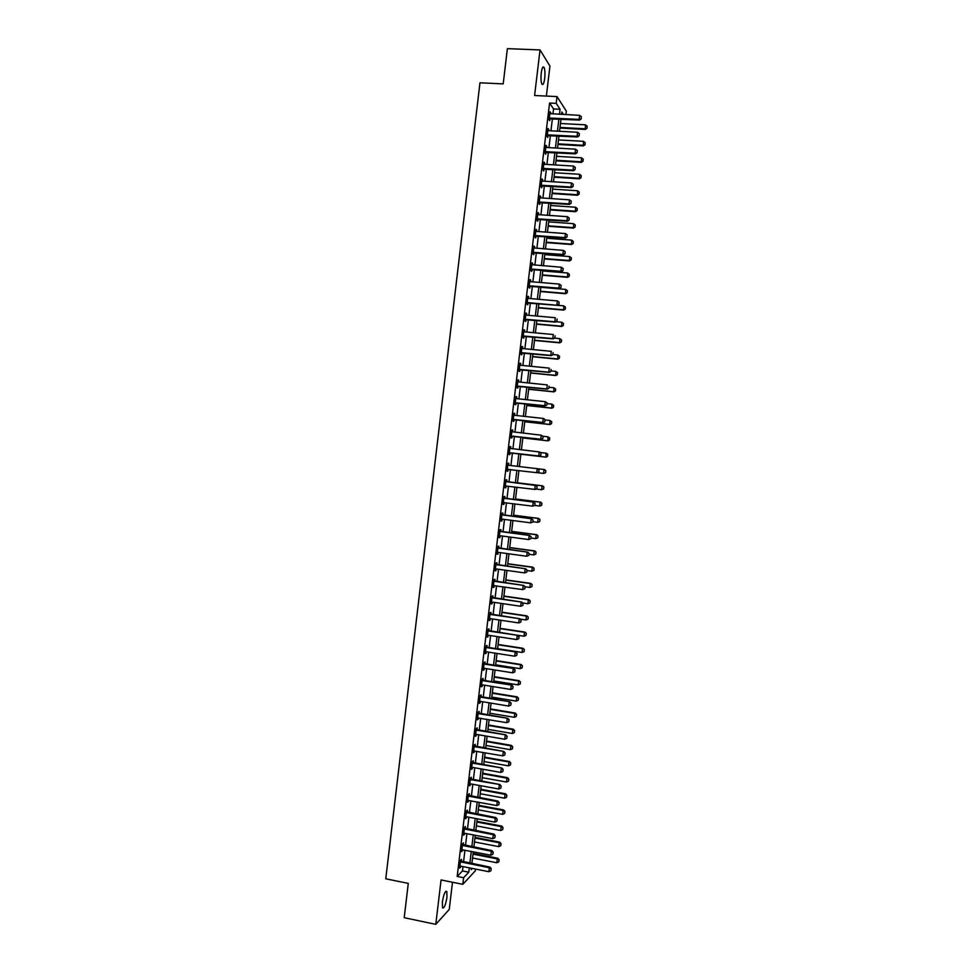 <?xml version="1.0" encoding="UTF-8"?>
<svg xmlns="http://www.w3.org/2000/svg" width="973" height="973" viewBox="0 0 973 973"><rect width="100%" height="100%" fill="white"/><g stroke="black" fill="none" stroke-linecap="round" stroke-linejoin="round"><path stroke-width="1.46" d="M446.984 897.191L446.802 891.475C445.184 890.636 443.7 894.199 442.35 902.129L442.52 907.845C444.15 908.648 445.634 905.097 446.984 897.191M544.698 78.412C545.196 73.267 544.977 69.57 544.041 67.332C542.922 66.018 541.985 67.928 541.243 73.036C540.745 78.205 540.964 81.89 541.9 84.104C543.019 85.405 543.956 83.508 544.698 78.412M475.578 869.084L475.371 870.762L462.807 884.323L463.598 877.707L468.791 872.197L469.314 867.843M546.364 96.072L549.94 66.103L540.027 49.927L507.383 48.65L503.199 83.885L479.969 82.814L385.77 878.801L408.283 883.387L404.209 917.709L435.782 924.35L449.246 909.439L452.494 882.243M552.956 113.975L553.552 108.952L549.575 103.029L556.191 103.357L556.994 96.582L566.335 111.141L565.921 114.632M549.575 103.029L457.188 876.43L462.467 870.932L462.99 866.59M463.549 861.896L464.948 850.147M465.508 845.476L466.918 833.691M467.478 829.057L468.889 817.223M469.436 812.625L470.859 800.755M471.406 796.182L472.829 784.274M473.365 779.726L474.8 767.794M475.335 763.27L476.77 751.29M477.305 746.802L478.74 734.785M479.275 730.322L480.711 718.281M481.246 713.841L482.693 701.752M483.216 697.349L484.663 685.223M485.186 680.845L486.646 668.682M487.157 664.34L488.616 652.141M489.139 647.823L490.599 635.576M491.11 631.295L492.581 619.01M493.092 614.754L494.564 602.445M495.062 598.213L496.546 585.855M497.045 581.659L498.529 569.266M499.027 565.094L500.511 552.664M501.01 548.529L502.494 536.062M502.992 531.951L504.488 519.436M504.975 515.362L506.471 502.822M506.957 498.76L508.465 486.184M508.94 482.158L510.448 469.533M510.922 465.544L512.443 452.907M512.917 448.894L514.425 436.281M514.912 432.231L516.42 419.643M516.906 415.556L518.402 402.992M518.901 398.869L520.397 386.342M520.896 382.182L522.392 369.679M522.89 365.483L524.374 353.004M524.885 348.784L526.369 336.33M526.88 332.073L528.363 319.631M528.886 315.349L530.37 302.931M530.881 298.614L532.365 286.232M532.888 281.866L534.359 269.509M534.882 265.118L536.354 252.785M536.889 248.358L538.361 236.05M538.896 231.598L540.368 219.314M540.903 214.814L542.362 202.566M542.91 198.03L544.369 185.807M544.916 181.233L546.376 169.034M546.923 164.437L548.383 152.25M548.93 147.628L550.39 135.466M550.937 130.808L552.396 118.67M550.572 113.853L550.049 111.664L549.076 119.74L549.745 120.688L549.988 118.657M547.799 130.443L548.541 130.674L548.711 129.421L548.042 128.485L547.069 136.561L547.75 137.473L547.981 135.454M545.792 147.251L546.534 147.482L546.704 146.193L546.023 145.305L545.062 153.369L545.744 154.245L545.987 152.226M543.785 164.06L544.527 164.291L544.698 162.965L544.016 162.114L543.056 170.178L543.737 171.005L543.98 168.998M541.779 180.856L542.52 181.087L542.691 179.713L542.01 178.91L541.049 186.974L541.73 187.765L541.973 185.758M539.772 197.641L540.514 197.872L540.696 196.473L540.003 195.707L539.042 203.758L539.735 204.5L539.979 202.506M537.765 214.413L538.507 214.644L538.689 213.209L537.996 212.491L537.035 220.543L537.728 221.236L537.972 219.253M535.77 231.173L536.5 231.416L536.695 229.944L535.989 229.263L535.028 237.315L535.734 237.971L535.977 235.989M534.518 248.176L533.995 246.023L533.034 254.075L533.739 254.683L533.97 252.712M532.511 264.924L531.988 262.783L531.027 270.822L531.745 271.394L531.976 269.436M529.762 281.428L530.504 281.671L530.699 280.078L529.993 279.531L529.032 287.57L529.75 288.093L529.981 286.135M527.767 298.152L528.497 298.407L528.704 296.777L527.986 296.266L527.025 304.306L527.755 304.792L527.986 302.846M525.761 314.875L526.502 315.13L526.709 313.464L525.992 313.002L525.031 321.029L525.761 321.479L525.992 319.533M523.766 331.598L524.508 331.842L524.715 330.151L523.985 329.725L523.036 337.74L523.766 338.154L523.997 336.208M521.771 348.298L522.513 348.553L522.732 346.814L521.99 346.437L521.029 354.452L521.771 354.817L522.002 352.883M519.777 364.997L520.506 365.252L520.737 363.476L519.996 363.136L519.035 371.151L519.777 371.479L520.008 369.558M518.524 381.939L518.743 380.139L518.001 379.835L517.04 387.838L517.794 388.13L518.025 386.208M515.787 398.358L516.529 398.626L516.76 396.777L516.006 396.522L515.058 404.525L515.799 404.768L516.031 402.858M513.793 415.033L514.535 415.301L514.766 413.416L514.012 413.197L513.063 421.2L513.817 421.394L514.036 419.497M512.552 431.915L512.783 430.042L512.029 429.859L511.068 437.862L511.822 438.02L512.053 436.123M511.81 431.696L541.231 435.199L543.104 436.463L542.861 438.47L543.104 436.463M510.557 448.614L510.801 446.656L510.034 446.522L509.074 454.513L509.84 454.634L510.071 452.749M508.587 465.155L508.806 463.27L508.04 463.172L507.091 471.163L507.857 471.236L508.088 469.363M507.821 464.985L508.575 465.203M506.605 481.757L506.824 479.871L506.057 479.811L505.096 487.801L505.875 487.838L506.094 485.965M504.622 498.358L504.841 496.461L504.063 496.449L503.114 504.428L503.892 504.428L504.111 502.555M502.64 514.948L502.859 513.051L502.08 513.075L501.131 521.054L501.91 521.005L502.129 519.144L501.35 519.217M500.657 531.526L500.876 529.628L500.098 529.689L499.137 537.668L499.927 537.57L500.146 535.746L499.368 535.831M498.675 548.091L498.906 546.194L498.115 546.303L497.154 554.269L497.957 554.136L497.945 552.336M496.692 564.656L496.923 562.747L496.133 562.893L495.172 570.859L495.975 570.689L496.181 568.937L495.391 569.01M494.71 581.209L494.941 579.3L494.15 579.494L493.189 587.449L493.992 587.242L494.199 585.527M492.739 597.763L492.97 595.841L492.168 596.072L491.207 604.026L492.022 603.771L492.216 602.105L491.438 602.165M490.757 614.304L490.988 612.37L490.185 612.649L489.237 620.592L490.039 620.3L490.234 618.67L489.455 618.731M488.787 630.832L489.018 628.899L488.203 629.203L487.254 637.157L488.264 635.223L487.473 635.284M486.816 647.349L487.047 645.403L486.22 645.768L485.272 653.71L486.099 653.333L486.281 651.776L485.503 651.837M484.834 663.854L485.077 661.92L484.25 662.309L483.301 670.251L484.128 669.838L484.311 668.317L483.52 668.366M482.863 680.358L483.094 678.412L482.267 678.85L481.319 686.78L482.158 686.33L482.328 684.846L481.55 684.907M480.893 696.85L481.124 694.904L480.297 695.379L479.348 703.309L480.188 702.81L480.358 701.363L479.58 701.424M478.923 713.343L479.154 711.385L478.327 711.895L477.378 719.825L478.388 717.879M476.952 729.823L477.196 727.853L476.344 728.412L475.408 736.342L476.247 735.758L476.405 734.384L475.627 734.433M474.994 746.291L475.225 744.321L474.374 744.917L473.425 752.834L474.435 750.888M473.024 762.747L473.255 760.777L472.404 761.409L471.455 769.327L472.319 768.67L472.464 767.381L471.686 767.417M471.054 779.203L471.297 777.22L470.433 777.901L469.497 785.807L470.348 785.114L470.494 783.861L469.716 783.897M469.095 795.646L469.327 793.664L468.463 794.382L467.526 802.287L468.536 800.329M467.125 812.078L467.368 810.083L466.505 810.85L465.556 818.755L466.566 816.785L465.787 816.821M465.167 828.497L465.398 826.503L464.535 827.305L463.586 835.211L464.462 834.384L464.595 833.241L463.817 833.277M463.197 844.917L463.44 842.922L462.564 843.761L461.628 851.655L462.637 849.697M461.238 861.324L461.482 859.329L460.606 860.205L459.657 868.098L460.545 867.198L460.667 866.128L459.888 866.152M462.807 884.323L441.073 879.945L435.782 924.35M457.188 876.43L463.598 877.707M540.027 49.927L534.603 95.512L556.994 96.582M471.333 868.244L471.163 869.667L472.319 868.439M563.489 114.51L561.835 111.992L561.543 114.413M560.983 119.12L559.536 131.27M558.976 135.94L557.517 148.115M556.957 152.761L555.498 164.96M554.951 169.557L553.491 181.793M552.944 186.354L551.472 198.614M550.925 203.15L549.465 215.422M548.918 219.922L547.446 232.231M546.911 236.694L545.439 249.015M544.904 253.454L543.433 265.811M542.898 270.202L541.426 282.584M540.903 286.95L539.419 299.356M538.896 303.685L537.412 316.116M536.889 320.409L535.405 332.863M534.895 337.132L533.399 349.599M532.9 353.831L531.404 366.334M530.893 370.531L529.397 383.058M528.898 387.23L527.402 399.781M526.904 403.904L525.396 416.48M524.909 420.579L523.401 433.18M522.915 437.242L521.406 449.879M520.92 453.904L519.4 466.554M518.925 470.555L517.417 483.192M516.931 487.23L515.422 499.83M514.936 503.892L513.428 516.444M512.941 520.543L511.445 533.058M510.947 537.181L509.463 549.672M508.964 553.819L507.468 566.262M506.969 570.446L505.486 582.851M504.987 587.06L503.503 599.441M502.992 603.674L501.521 616.006M501.01 620.275L499.538 632.572M499.027 636.865L497.556 649.125M497.033 653.442L495.573 665.666M495.05 670.02L493.591 682.207M493.068 686.585L491.62 698.736M491.085 703.138L489.638 715.252M489.115 719.692L487.668 731.769M487.132 736.233L485.685 748.261M485.15 752.761L483.715 764.754M483.18 769.29L481.744 781.246M481.197 785.795L479.774 797.726M479.227 802.311L477.804 814.194M477.244 818.804L475.833 830.65M475.274 835.296L473.863 847.094M473.304 851.764L471.893 863.538M559.463 114.303L560.071 109.28L556.191 103.357M469.874 863.136L471.285 851.375M471.844 846.705L473.255 834.907M473.802 830.261L475.225 818.427M475.773 813.805L477.196 801.934M477.743 797.349L479.166 785.43M479.713 780.881L481.149 768.925M481.684 764.401L483.119 752.409M483.654 747.909L485.101 735.88M485.636 731.416L487.072 719.351M487.607 714.912L489.054 702.81M489.577 698.395L491.037 686.257M491.56 681.878L493.019 669.692M493.542 665.35L495.002 653.126M495.512 648.809L496.984 636.549M497.495 632.255L498.967 619.971M499.477 615.702L500.949 603.369M501.46 599.137L502.944 586.768M503.442 582.559L504.926 570.154M505.425 565.982L506.909 553.54M507.407 549.392L508.903 536.914M509.402 532.79L510.898 520.275M511.384 516.189L512.88 503.625M513.367 499.563L514.875 486.974M515.362 482.949L516.87 470.312M517.356 466.31L518.864 453.661M519.351 449.635L520.859 437.011M521.346 432.949L522.854 420.348M523.34 416.262L524.848 403.686M525.335 399.562L526.843 387.011M527.342 382.851L528.838 370.324M529.336 366.128L530.832 353.637M531.343 349.404L532.827 336.938M533.338 332.669L534.834 320.226M535.345 315.921L536.828 303.503M537.351 299.173L538.835 286.78M539.358 282.413L540.83 270.044M541.365 265.641L542.837 253.296M543.372 248.857L544.844 236.536M545.379 232.073L546.85 219.776M547.385 215.276L548.857 203.004M549.392 198.468L550.864 186.22M551.411 181.659L552.871 169.436M553.418 164.826L554.878 152.639M555.437 147.993L556.897 135.831M557.444 131.16L558.903 119.01M553.552 108.952L560.071 109.28M462.467 870.932L468.791 872.197M549.94 112.588L550.718 112.637M547.933 129.373L548.711 129.421M545.926 146.145L546.704 146.193M543.919 162.917L544.698 162.965M541.925 179.664L542.691 179.713M539.918 196.412L540.696 196.473M537.923 213.16L538.689 213.209M535.916 229.883L536.695 229.944M533.922 246.607L534.7 246.668M531.927 263.318L532.693 263.379M529.932 280.017L530.699 280.078M527.938 296.716L528.704 296.777M525.943 313.403L526.709 313.464M523.948 330.078L524.715 330.151M521.954 346.741L522.732 346.814M519.971 363.403L520.737 363.476M517.977 380.054L518.743 380.139M515.982 396.692L516.76 396.777M513.999 413.33L514.766 413.416M512.017 429.957L512.783 430.042M510.022 446.571L510.801 446.656M508.04 463.184L508.806 463.27M507.091 471.151L507.857 471.236M505.109 487.741L505.875 487.838M503.126 504.33L503.892 504.428M501.144 520.908L501.91 521.005M499.161 537.473L499.927 537.57M497.191 554.038L497.957 554.136M495.208 570.592L495.975 570.689M493.238 587.133L493.992 587.242M491.256 603.661L492.022 603.771M489.285 620.19L490.039 620.3M487.303 636.707L488.069 636.816M485.332 653.211L486.099 653.333M483.362 669.716L484.128 669.838M481.392 686.208L482.158 686.33M479.421 702.688L480.188 702.81M477.451 719.156L478.217 719.29M475.493 735.624L476.247 735.758M473.523 752.08L474.277 752.214M471.552 768.536L472.319 768.67M469.594 784.968L470.348 785.114M467.624 801.399L468.39 801.545M465.666 817.831L466.42 817.977M463.707 834.238L464.462 834.384M461.749 850.645L462.503 850.791M459.779 867.04L460.545 867.198M581.136 118.767L581.38 116.736L581.136 118.767L579.117 119.399L579.543 120.093L549.186 118.876M549.818 113.622L579.604 115.337L579.117 119.399L549.283 118.025M581.38 116.736L579.604 115.337M579.543 120.093L581.209 118.876M559.913 128.071L585.357 129.445L585.43 124.824L560.46 123.498M586.999 128.266L587.169 126.174L586.999 128.266L585.357 129.445M559.986 127.439L584.955 128.777L586.926 128.156M585.43 124.824L587.169 126.174M579.117 135.673L579.361 133.642L579.117 135.673L577.086 136.317L577.524 136.974L547.179 135.661M548.541 130.674L577.573 132.255L577.086 136.317L547.276 134.846M579.361 133.642L577.573 132.255M577.524 136.974L579.19 135.782M577.086 152.566L577.33 150.535L577.086 152.566L575.055 153.211L575.493 153.843L545.172 152.433M546.534 147.482L575.542 149.161L575.055 153.211L545.269 151.654M577.33 150.535L575.542 149.161M575.493 153.843L577.159 152.676M575.055 169.448L575.298 167.429L575.055 169.448L573.036 170.105L573.474 170.713L543.177 169.205M544.527 164.291L573.523 166.055L573.036 170.105L543.262 168.451M575.298 167.429L573.523 166.055M573.474 170.713L575.128 169.557M557.955 144.454L583.386 145.901L583.447 141.316L558.502 139.917M585.016 144.746L585.187 142.666L585.016 144.746L583.386 145.901M558.028 143.858L582.973 145.281L584.943 144.649M583.447 141.316L585.187 142.666M555.997 160.837L581.404 162.369L581.465 157.808L556.532 156.325M583.034 161.226L583.204 159.146L583.034 161.226L581.404 162.369M556.057 160.265L580.99 161.761L582.961 161.129M581.465 157.808L583.204 159.146M554.038 177.208L579.434 178.813L579.482 174.289L554.574 172.732M581.051 177.694L581.222 175.627L581.051 177.694L579.434 178.813M554.099 176.672L579.008 178.241L580.99 177.597M579.482 174.289L581.222 175.627M573.036 186.329L573.279 184.311L573.036 186.329L571.005 186.998L571.455 187.57L541.17 185.965M542.52 181.087L571.492 182.948L571.005 186.998L541.256 185.247M573.279 184.311L571.492 182.948M571.455 187.57L573.109 186.427M552.08 193.566L577.463 195.257L577.512 190.757L552.603 189.127M579.081 194.15L579.251 192.082L579.081 194.15L577.463 195.257M552.141 193.055L577.038 194.709L579.008 194.065M577.512 190.757L579.251 192.082M571.005 203.199L571.248 201.18L571.005 203.199L568.986 203.868L569.424 204.415L539.164 202.712M540.514 197.872L569.473 199.818L568.986 203.868L539.249 202.031M571.248 201.18L569.473 199.818M569.424 204.415L571.078 203.296M568.986 220.068L569.229 218.037L568.986 220.068L566.955 220.737L567.405 221.248L537.169 219.448M538.507 214.644L567.441 216.687L566.955 220.737L537.242 218.803M569.229 218.037L567.441 216.687M567.405 221.248L569.059 220.153M566.967 236.913L567.21 234.894L566.967 236.913L564.936 237.594L565.386 238.081L535.162 236.184M536.5 231.416L565.422 233.556L564.936 237.594L535.247 235.563M567.21 234.894L565.422 233.556M565.386 238.081L567.04 236.998M564.948 253.758L565.191 251.739L564.948 253.758L562.917 254.452L563.379 254.89L533.168 252.907M533.763 247.933L563.403 250.402L562.917 254.452L533.24 252.323M565.191 251.739L563.403 250.402M563.379 254.89L565.021 253.831M562.929 270.591L563.16 268.572L562.929 270.591L560.898 271.285L561.36 271.71L531.173 269.618M531.757 264.68L561.385 267.247L560.898 271.285L531.234 269.071M563.16 268.572L561.385 267.247M561.36 271.71L563.002 270.664M550.122 209.925L575.481 211.688L575.529 207.225L550.645 205.51M577.098 210.606L577.269 208.538L577.098 210.606L575.481 211.688M550.171 209.438L575.055 211.177L577.038 210.521M575.529 207.225L577.269 208.538M548.164 226.271L573.511 228.108L573.559 223.681L548.687 221.893M575.128 227.05L575.298 224.994L575.128 227.05L573.511 228.108M548.213 225.821L573.085 227.633L575.055 226.964M573.559 223.681L575.298 224.994M546.206 242.605L571.54 244.527L571.577 240.124L546.729 238.263M573.158 243.481L573.316 241.426L573.158 243.481L571.54 244.527M546.254 242.192L571.102 244.077L573.085 243.408M571.577 240.124L573.316 241.426M544.248 258.927L569.57 260.934L569.606 256.568L544.771 254.622M571.187 259.9L571.346 257.857L571.187 259.9L569.57 260.934M544.296 258.55L569.132 260.509L571.115 259.827M569.606 256.568L571.346 257.857M542.302 275.25L567.6 277.329L567.636 272.999L542.812 270.968M569.217 276.32L569.375 274.289L569.217 276.32L567.6 277.329M542.338 274.897L567.162 276.94L569.144 276.259M567.636 272.999L569.375 274.289M560.91 287.424L561.141 285.405L560.91 287.424L559.341 288.507L529.178 286.33M530.504 281.671L559.366 284.08L558.879 288.117L529.239 285.807M561.141 285.405L559.366 284.08M559.341 288.507L560.983 287.485M540.343 291.559L565.629 293.724L565.666 289.419L540.854 287.315M567.247 292.727L567.405 290.696L567.247 292.727L565.629 293.724M540.392 291.243L565.191 293.36L567.174 292.666M565.666 289.419L567.405 290.696M538.397 307.869L563.671 310.107L563.695 305.826L527.184 303.029M558.964 304.294L559.134 302.214L558.964 304.294L557.322 305.303L527.244 302.53M528.497 298.407L557.347 300.912L556.86 304.95L558.891 304.233M559.134 302.214L557.347 300.912M565.277 309.122L565.435 307.103L565.277 309.122L563.671 310.107M538.434 307.577L563.221 309.767L565.204 309.073M563.695 305.826L565.435 307.103M556.872 321.041L557.115 319.022L556.872 321.041L555.315 322.087L525.189 319.716M526.502 315.13L555.328 317.721L554.841 321.759L525.238 319.253M555.315 322.087L556.945 321.102M536.451 324.167L561.701 326.478L561.725 322.233L555.936 321.71M563.464 323.498L561.725 322.233L563.537 323.547L563.233 325.469L563.537 323.547M536.476 323.9L561.251 326.162L563.233 325.469M563.306 325.517L561.701 326.478M554.853 337.838L555.096 335.831L554.853 337.838L553.296 338.859L523.194 336.39M524.508 331.842L553.309 334.53L552.822 338.568L523.243 335.965M553.296 338.859L554.938 337.886M534.493 340.453L559.73 342.837L559.755 338.628L554.525 338.142M561.494 339.893L559.755 338.628L561.567 339.93L561.336 341.9L561.567 339.93M534.53 340.222L559.28 342.557L561.263 341.851M561.336 341.9L559.73 342.837M552.834 354.634L553.078 352.615L552.834 354.634L551.29 355.631L521.2 353.065M522.513 348.553L551.29 351.338L550.815 355.364L521.248 352.664M551.29 355.631L552.919 354.671M532.547 356.726L557.772 359.195L557.784 355.011L552.932 354.549M559.524 356.264L557.784 355.011L559.609 356.313L559.293 358.234L559.609 356.313M532.572 356.519L557.31 358.952L559.293 358.234M559.366 358.271L557.772 359.195M550.827 371.418L551.071 369.399L550.827 371.418L549.283 372.379L519.205 369.728M520.506 365.252L549.283 368.122L548.796 372.148L519.254 369.363M549.283 372.379L550.9 371.455M530.601 373L555.814 375.542L555.826 371.394L550.973 370.908M557.565 372.635L555.826 371.394L557.638 372.683L557.322 374.605L557.638 372.683M530.626 372.829L555.352 375.323L557.322 374.605M557.407 374.641L555.814 375.542M548.808 388.191L549.052 386.172L548.808 388.191L547.264 389.139L517.222 386.378M518.354 381.915L547.264 384.907L546.777 388.932L517.259 386.05M547.264 389.139L548.894 388.215M546.802 404.95L547.045 402.944L546.802 404.95L545.257 405.875L515.228 403.029M516.529 398.626L545.257 401.679L544.771 405.705L515.264 402.725M547.045 402.944L545.257 401.679L547.13 402.968M515.799 398.31L516.493 398.614M545.257 405.875L546.887 404.975M544.795 421.71L545.038 419.691L544.795 421.71L543.25 422.61L513.245 419.667M514.535 415.301L543.238 418.439L542.764 422.464L513.27 419.399M545.038 419.691L543.737 418.585L545.111 419.716M513.805 414.948L514.595 415.301M543.25 422.61L544.868 421.723M542.776 438.446L541.243 439.322L511.251 436.293M543.019 436.439L541.231 435.199L540.745 439.212L511.287 436.05M541.243 439.322L542.861 438.47M540.769 455.194L541.012 453.175L540.769 455.194L539.237 456.045L509.268 452.907M509.816 448.346L539.224 451.946L538.738 455.96L509.293 452.7M541.012 453.175L539.723 452.031L541.097 453.199M539.237 456.045L540.854 455.206M508.502 469.302L507.286 469.521M538.847 471.929L539.006 469.91L538.847 471.929L537.242 472.744L507.31 469.351M508.563 465.264L537.716 468.743L539.091 469.923M538.762 471.917L536.731 472.696L537.218 468.682L539.006 469.91M506.337 485.916L505.303 486.123M536.841 488.641L537.084 486.634L536.841 488.641L535.235 489.443L505.315 485.977M505.838 481.623L535.709 485.442L537.084 486.634M505.863 481.416L535.709 485.442M536.755 488.641L534.724 489.419L535.211 485.405L536.999 486.634M504.245 502.53L503.321 502.713M534.834 505.352L535.077 503.345L534.834 505.352L532.717 506.142L503.333 502.603M503.856 498.249L533.715 502.129L535.077 503.345M503.88 498.006L533.715 502.129M534.761 505.352L532.717 506.142L533.204 502.129L534.992 503.345M502.165 519.144L501.338 519.302M532.839 522.039L533.082 520.044L532.839 522.039L530.723 522.842L502.117 519.132M501.861 514.875L531.708 518.804L533.082 520.044M501.898 514.595L531.708 518.804M532.754 522.051L530.723 522.842L531.197 518.84L532.997 520.044M500.073 535.734L499.356 535.868M530.832 538.726L531.076 536.731L530.832 538.726L528.716 539.541L500.134 535.746M499.879 531.477L529.713 535.478L531.076 536.731M499.915 531.173L529.713 535.478M530.747 538.738L528.716 539.541L529.19 535.539L530.99 536.743M528.838 555.413L529.069 553.406L528.838 555.413L526.709 556.24L498.152 552.348M497.896 548.079L527.719 552.141L529.069 553.406M497.933 547.738L527.719 552.141M528.74 555.425L526.709 556.24L527.196 552.226L528.984 553.43M526.831 572.088L527.074 570.081L526.831 572.088L524.715 572.915L496.169 568.937M495.914 564.668L525.712 568.791L527.074 570.081M495.962 564.304L525.712 568.791M526.746 572.1L524.715 572.915L525.189 568.913L526.989 570.105M524.836 588.738L525.067 586.743L524.836 588.738L522.708 589.589L493.42 585.6M493.931 581.258L523.717 585.442L525.067 586.743M493.98 580.857L523.717 585.442M524.739 588.774L522.708 589.589L523.194 585.588L524.982 586.768M522.829 605.401L523.073 603.394L522.829 605.401L520.713 606.264L492.204 602.092M491.949 597.836L521.723 602.08L523.073 603.394M492.01 597.398L521.723 602.08M522.744 605.425L520.713 606.264L521.187 602.263L522.988 603.43M520.835 622.039L521.078 620.044L520.835 622.039L518.718 622.915L490.234 618.658M489.978 614.401L519.728 618.706L521.078 620.044M490.027 613.939L519.728 618.706M520.75 622.075L518.718 622.915L519.193 618.913L520.993 620.081M518.755 638.714L519.083 636.683L518.755 638.714L516.712 639.565L488.251 635.223M487.996 630.954L517.733 635.333L519.083 636.683M488.057 630.455L517.733 635.333M516.712 639.565L517.198 635.564L518.986 636.719M516.76 655.352L517.089 653.309L516.76 655.352L514.717 656.203L486.269 651.776M486.014 647.507L515.739 651.934L517.089 653.309M486.074 646.984L515.739 651.934M514.717 656.203L515.204 652.214L516.991 653.357M514.766 671.978L515.094 669.935L514.766 671.978L512.722 672.83L484.299 668.305M484.043 664.048L513.744 668.536L515.094 669.935M484.104 663.489L513.744 668.536M512.722 672.83L513.209 668.84L514.997 669.983M528.655 389.261L553.844 391.888L553.856 387.765L549.003 387.266M555.595 389.005L553.856 387.765L555.68 389.042L555.437 391L555.68 389.042M528.667 389.115L553.382 391.693L555.364 390.964M555.437 391L553.844 391.888M526.709 405.51L551.886 408.222L551.886 404.123L547.045 403.613M553.637 405.352L551.886 404.123L553.71 405.388L553.394 407.322L553.71 405.388M526.721 405.4L551.423 408.052L553.394 407.322M553.479 407.346L551.886 408.222M524.763 421.759L549.927 424.544L549.927 420.482L545.087 419.947M551.667 421.698L549.927 420.482L551.752 421.723L551.509 423.693L551.752 421.723M524.775 421.674L549.453 424.41L551.436 423.669M551.509 423.693L549.927 424.544M549.477 440.003L549.709 438.045L549.477 440.003L547.495 440.745L522.829 437.947L547.969 440.854L547.969 436.828L542.849 436.245M549.709 438.045L547.969 436.828L549.781 438.057M549.55 440.015L547.969 440.854M547.507 456.337L547.75 454.367L547.507 456.337L545.537 457.079L520.883 454.209L546.011 457.164L545.999 453.163L540.27 452.494M547.75 454.367L546.473 453.248L547.823 454.391M547.592 456.349L546.011 457.164M545.634 472.659L545.792 470.689L545.634 472.659L543.566 473.413L544.041 469.497L537.716 468.743M545.792 470.689L544.515 469.545L545.865 470.701M537.388 472.671L543.566 473.413L545.549 472.647M543.676 488.969L541.608 489.723L542.083 485.807L517.466 482.803L542.569 485.843L543.822 487.011L543.591 488.969L543.822 487.011M536.038 489.042L541.608 489.723L543.591 488.969M543.907 487.011L542.569 485.843M541.718 505.267L541.864 503.309L541.718 505.267L539.65 506.033L540.124 502.129L515.52 499.04M541.864 503.309L540.611 502.129L515.52 498.979M534.7 505.413L539.65 506.033L541.633 505.267M541.949 503.309L540.611 502.129M539.76 521.552L539.918 519.606L539.76 521.552L537.692 522.343L538.166 518.427L513.574 515.264M539.918 519.606L538.653 518.402L513.586 515.179M532.876 521.71L537.692 522.343L539.674 521.564M539.991 519.606L538.653 518.402M537.801 537.838L537.96 535.892L537.801 537.838L535.746 538.628L536.208 534.724L511.64 531.477M537.96 535.892L536.707 534.663L511.652 531.367M530.917 537.996L535.746 538.628L537.716 537.85M538.033 535.88L536.707 534.663M535.843 554.111L536.001 552.178L535.843 554.111L533.788 554.914L534.25 551.01L509.694 547.69M536.001 552.178L534.749 550.925L509.718 547.544M528.971 554.269L533.788 554.914L535.77 554.124M536.087 552.165L534.749 550.925M533.897 570.373L534.043 568.451L533.897 570.373L531.83 571.2L532.304 567.283L507.76 563.902M534.043 568.451L532.803 567.174L507.772 563.72M527.013 570.531L531.83 571.2L533.812 570.397M534.128 568.427L532.803 567.174M531.939 586.634L532.097 584.712L531.939 586.634L529.871 587.461L530.346 583.557L505.814 580.09M532.097 584.712L530.844 583.411L505.838 579.884M525.067 586.78L529.871 587.461L531.854 586.658M532.182 584.688L530.844 583.411M529.993 602.883L530.139 600.961L529.993 602.883L527.925 603.722L528.388 599.818L503.88 596.279M530.139 600.961L528.898 599.648L503.905 596.035M522.61 602.956L527.925 603.722L529.908 602.919M530.224 600.937L528.898 599.648M528.035 619.12L528.278 617.174L528.035 619.12L525.979 619.971L526.442 616.079L501.946 612.455M528.193 617.21L526.952 615.873L501.971 612.187M520.129 619.108L525.979 619.971L527.962 619.156M528.278 617.174L526.952 615.873M499.55 632.511L524.021 636.22L524.496 632.316L500.013 628.631M526.235 633.447L526.004 635.393L526.32 633.411L525.006 632.097L500.049 628.327M524.021 636.22L526.004 635.393M526.32 633.411L525.006 632.097M497.617 648.663L522.075 652.457L522.537 648.553L498.079 644.783M524.289 649.684L524.058 651.63L524.374 649.636L523.06 648.298L498.115 644.454M522.075 652.457L524.058 651.63M524.374 649.636L523.06 648.298M495.683 664.814L520.129 668.682L520.591 664.79L496.145 660.947M522.343 665.897L522.112 667.843L522.428 665.848L521.114 664.498L496.181 660.582M520.129 668.682L522.112 667.843M522.428 665.848L521.114 664.498M512.771 688.592L513.099 686.537L512.771 688.592L510.728 689.456L482.316 684.846M482.061 680.577L511.762 685.138L513.099 686.537M482.134 679.993L511.762 685.138M510.728 689.456L511.214 685.466L513.002 686.597M493.749 680.966L518.183 684.895L518.645 681.003L494.211 677.086M520.397 682.109L520.166 684.055L520.482 682.061L519.168 680.699L494.26 676.697M518.183 684.895L520.166 684.055M520.482 682.061L519.168 680.699M510.776 705.194L511.105 703.138L510.776 705.194L508.733 706.07L480.346 701.363M480.09 697.094L509.767 701.715L511.105 703.138M480.163 696.486L509.767 701.715M508.733 706.07L509.22 702.08L511.02 703.199M491.815 697.094L516.237 701.107L516.699 697.215L492.277 693.226M518.451 698.322L518.22 700.256L518.536 698.261L516.699 697.215L517.222 696.875L492.326 692.812M516.237 701.107L518.22 700.256M518.536 698.261L517.222 696.875M508.782 721.796L509.11 719.74L508.782 721.796L506.751 722.671L477.597 717.928M478.12 713.61L507.784 718.293L509.11 719.74M478.193 712.966L507.784 718.293M506.751 722.671L507.225 718.682L509.025 719.801M489.881 713.221L514.291 717.308L514.753 713.428L490.343 709.353M516.505 714.51L516.274 716.456L516.59 714.45L514.753 713.428L515.276 713.051L490.404 708.903M514.291 717.308L516.274 716.456M516.59 714.45L515.276 713.051M506.787 738.385L507.128 736.318L506.787 738.385L504.756 739.261L476.393 734.384M476.15 730.115L505.79 734.87L507.128 736.318M476.223 729.434L505.79 734.87M504.756 739.261L505.23 735.284L507.03 736.391M487.959 729.336L512.345 733.508L512.807 729.616L488.422 725.469M514.559 730.699L514.328 732.645L514.644 730.638L512.807 729.616L513.343 729.215L488.47 724.994M512.345 733.508L514.328 732.645M514.644 730.638L513.343 729.215M504.805 754.963L505.133 752.895L504.805 754.963L502.761 755.851L473.656 750.937M474.179 746.619L503.807 751.424L505.133 752.895M474.265 745.902L503.807 751.424M502.761 755.851L503.248 751.874L505.048 752.968M486.026 745.452L510.399 749.684L510.861 745.805L486.488 741.584M512.613 746.887L512.382 748.821L512.71 746.814L510.861 745.805L511.397 745.379L486.549 741.085M510.399 749.684L512.382 748.821M512.71 746.814L511.397 745.379M502.81 771.528L503.15 769.461L502.81 771.528L500.779 772.428L472.452 767.369M472.209 763.1L501.825 767.977L503.15 769.461M472.294 762.37L501.825 767.977M500.779 772.428L501.253 768.451L503.053 769.546M484.104 761.555L508.453 765.86L508.928 761.981L484.566 757.687M510.679 763.051L510.436 764.997L510.764 762.978L508.928 761.981L509.463 761.531L484.627 757.152M508.453 765.86L510.436 764.997M510.764 762.978L509.463 761.531M500.827 788.094L501.156 786.026L500.827 788.094L498.784 788.994L470.482 783.849M470.239 779.58L499.83 784.518L501.156 786.026M470.324 778.814L499.83 784.518M498.784 788.994L499.271 785.016L501.071 786.111M482.17 777.646L506.519 782.037L506.982 778.157L482.632 773.79M508.733 779.215L508.502 781.161L508.818 779.142L506.982 778.157L507.517 777.67L482.705 773.219M506.519 782.037L508.502 781.161M508.818 779.142L507.517 777.67M498.845 804.647L499.173 802.579L498.845 804.647L496.802 805.559L467.758 800.365M468.268 796.06L497.276 801.582L497.848 801.047L499.173 802.579M468.366 795.257L497.848 801.047M496.802 805.559L497.276 801.582L499.076 802.664M480.248 793.737L504.573 798.201L505.036 794.321L480.711 789.881M506.787 795.379L506.556 797.313L506.884 795.294L505.036 794.321L505.583 793.81L480.784 789.285M504.573 798.201L506.556 797.313M506.884 795.294L505.583 793.81M496.85 821.2L497.191 819.12L496.85 821.2L494.819 822.112L466.554 816.785M466.298 812.516L495.293 818.135L495.865 817.575L497.191 819.12M466.395 811.689L495.865 817.575M494.819 822.112L495.293 818.135L497.094 819.205M478.327 809.816L502.64 814.352L503.102 810.473L478.789 805.96M504.853 811.518L504.622 813.452L504.951 811.433L503.102 810.473L503.649 809.937L478.862 805.328M502.64 814.352L504.622 813.452M504.951 811.433L503.649 809.937M494.868 837.729L495.208 835.649L494.868 837.729L492.837 838.653L464.583 833.241M464.328 828.972L493.311 834.688L493.883 834.092L495.208 835.649M464.437 828.108L493.883 834.092M492.837 838.653L493.311 834.688L495.111 835.746M476.405 825.882L500.694 830.492L501.168 826.612L476.867 822.027M502.919 827.658L502.688 829.592L503.005 827.561L501.168 826.612L501.715 826.053L476.94 821.37M500.694 830.492L502.688 829.592M503.005 827.561L501.715 826.053M492.885 854.258L493.226 852.178L492.885 854.258L490.854 855.194L461.859 849.721M462.37 845.415L491.329 851.217L491.912 850.597L493.226 852.178M462.479 844.528L491.912 850.597M490.854 855.194L491.329 851.217L493.129 852.275M490.903 870.786L491.243 868.694L490.903 870.786L488.872 871.711L460.655 866.128M460.399 861.859L489.346 867.746L489.93 867.101L491.243 868.694M460.509 860.935L489.93 867.101M488.872 871.711L489.346 867.746L491.146 868.804M474.483 841.949L498.76 846.632L499.222 842.752L474.946 838.094M500.973 843.786L500.742 845.732L501.071 843.688L499.222 842.752L499.781 842.168L475.019 837.412M498.76 846.632L500.742 845.732M501.071 843.688L499.781 842.168M472.562 858.004L496.826 862.759L497.288 858.891L473.024 854.148M499.04 859.913L498.808 861.847L499.137 859.804L497.288 858.891L497.848 858.259L473.109 853.43M496.826 862.759L498.808 861.847M499.137 859.804L497.848 858.259M549.672 117.928L550.146 118.621M550.073 117.891L550.548 118.572M547.653 134.748L548.14 135.405M548.067 134.712L548.541 135.369M545.646 151.557L546.133 152.189M546.06 151.52L546.546 152.153M543.639 168.353L544.138 168.961M544.041 168.317L544.539 168.925M480.431 697.276L481.039 696.923M478.461 713.793L479.069 713.416M476.867 730.431L477.475 730.018M476.49 730.297L477.098 729.896M474.897 746.923L475.505 746.486M474.52 746.79L475.128 746.364M472.927 763.416L473.547 762.954M472.55 763.282L473.158 762.82M470.956 779.896L471.577 779.409M470.579 779.762L471.2 779.276M468.986 796.376L469.606 795.853M468.609 796.242L469.229 795.719M467.028 812.832L467.648 812.285M466.639 812.698L467.271 812.151M465.058 829.3L465.678 828.716M464.68 829.154L465.301 828.582M463.087 845.744L463.72 845.136M462.71 845.61L463.343 844.99M461.129 862.187L461.761 861.543M460.752 862.042L461.384 861.409M446.802 891.475L445.78 891.268M544.041 67.332L542.776 67.283M549.721 117.915L550.195 118.609"/></g></svg>
